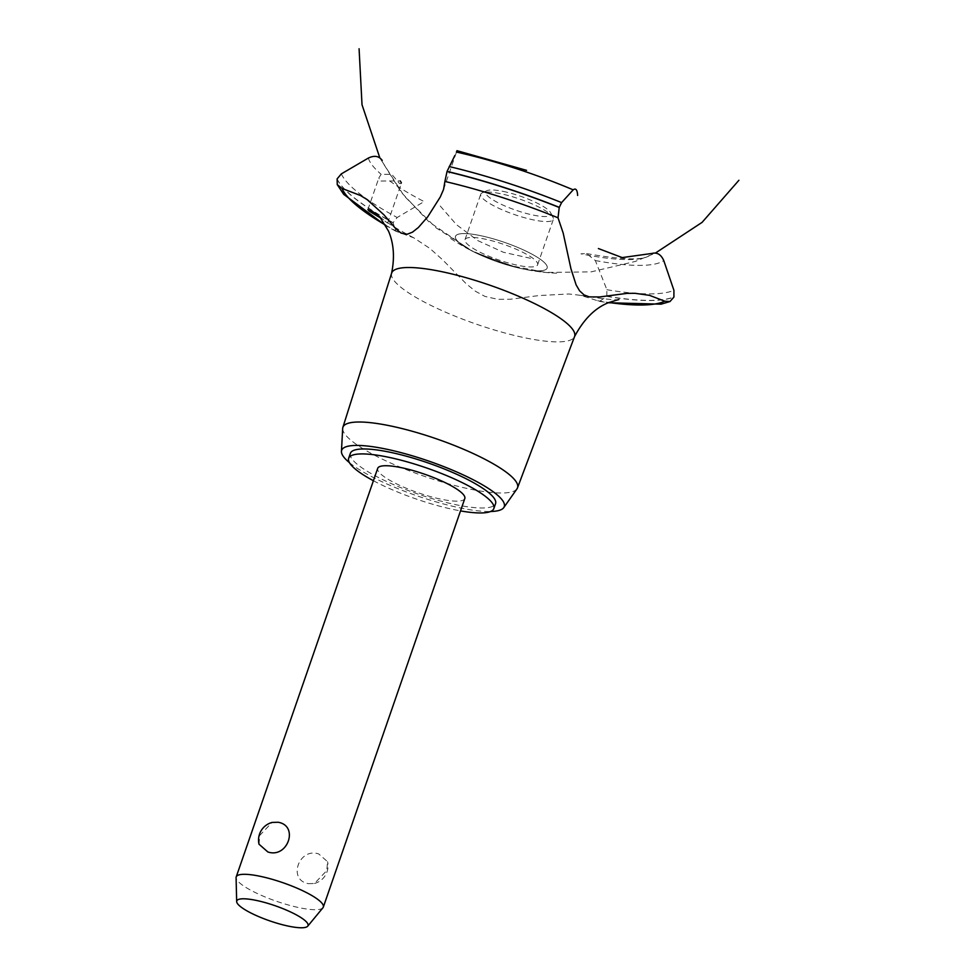 <?xml version="1.0" encoding="UTF-8"?>
<svg xmlns="http://www.w3.org/2000/svg" width="975" height="975" viewBox="0 0 975 975"><rect width="100%" height="100%" fill="white"/><g stroke="black" fill="none" stroke-linecap="round" stroke-linejoin="round"><path stroke-width="0.73" stroke-dasharray="4.88 3.66" d="M350.366 453.338A76.83 16.368 -160.9 0 0 383.029 479.785A76.83 16.368 -160.9 0 0 456.775 504.892A76.83 16.368 -160.9 0 0 495.568 503.612M373.401 480.724A76.83 16.368 -160.9 0 0 455.057 509.852A76.83 16.368 -160.9 0 0 460.517 510.9M464.807 498.518A46.093 9.823 19.1 0 1 441.541 499.285A46.093 9.823 19.1 0 1 397.288 484.222A46.093 9.823 19.1 0 1 377.691 468.353M322.932 907.774A46.093 9.823 19.1 0 1 300.056 907.859A46.093 9.823 19.1 0 1 236.084 877.707M308.429 883.667L314.474 883.484L326.759 870.614L327.576 861.705L318.727 853.942C298.825 847.19 287.393 880.181 308.429 883.667M259.009 844.204L259.813 835.295L272.11 822.425M349.428 462.65A86.044 18.33 -160.9 0 0 460.834 508.06A86.044 18.33 -160.9 0 0 490.535 511.509M342.676 428.464A92.406 19.683 -160.9 0 0 470.901 489.279A92.406 19.683 -160.9 0 0 516.994 488.828M391.633 273.134A96.805 20.621 -160.9 0 0 391.548 273.439A96.805 20.621 -160.9 0 0 401.919 288.1A96.805 20.621 -160.9 0 0 525.744 337.972A96.805 20.621 -160.9 0 0 574.458 336.777A96.805 20.621 -160.9 0 0 574.58 336.485M379.811 216.828L387.611 223.104L381.176 218.4M522.661 268.868A48.482 10.323 -160.9 0 0 541.99 260.508A48.482 10.323 -160.9 0 0 479.98 235.536A48.482 10.323 -160.9 0 0 460.639 243.896A48.482 10.323 -160.9 0 0 478.981 254.377A48.482 10.323 -160.9 0 0 517.53 267.723A48.482 10.323 -160.9 0 0 522.661 268.868A48.482 10.323 19.1 0 1 517.53 267.723A48.482 10.323 19.1 0 1 478.981 254.377A48.482 10.323 19.1 0 1 466.221 233.634A48.482 10.323 19.1 0 1 537.14 257.156A48.482 10.323 19.1 0 1 522.661 268.868M401.334 182.788L401.261 183.69L399.494 183.483L391.767 174.33L381.176 174.318L378.909 177.779L379.628 181.045L400.237 180.936M389.586 180.887A158.084 33.674 -160.9 0 0 424.113 201.593L397.178 217.498L393.071 222.775L395.765 231.197L413.778 237.827L429.804 248.369L442.796 259.972L466.087 283.64L475.459 291.281L484.953 296.412L497.823 299.325L510.364 299.252L539.004 295.559L568.876 293.975L580.832 295.376L599.515 301.36L606.864 296.4L606.889 289.721L595.335 260.557L586.56 253.573L580.942 253.829A143.154 30.493 -160.9 0 0 647.217 256.778A143.154 30.493 -160.9 0 0 651.97 253.439M530.51 258.314L503.393 252.269L478.103 240.752L456.519 224.725L439.676 205.372M385.686 225.201A174.403 37.148 -160.9 0 0 397.593 231.843M597.626 300.727A174.403 37.148 -160.9 0 0 608.888 302.494M533.544 258.789A38.415 8.178 -160.9 0 0 484.404 238.997A38.415 8.178 -160.9 0 0 465.014 239.631A38.415 8.178 -160.9 0 0 481.357 252.854A38.415 8.178 -160.9 0 0 518.225 265.407A38.415 8.178 -160.9 0 0 537.615 264.773A38.415 8.178 -160.9 0 0 533.544 258.789M500.126 193.598A38.415 8.178 -160.9 0 0 482.198 192.855A38.415 8.178 -160.9 0 0 480.736 194.232A38.415 8.178 -160.9 0 0 497.067 207.456A38.415 8.178 -160.9 0 0 533.947 220.009A38.415 8.178 -160.9 0 0 553.337 219.375A38.415 8.178 -160.9 0 0 553.044 217.388A38.415 8.178 -160.9 0 0 500.126 193.598M503.051 191.368A34.576 7.361 19.1 0 1 550.68 212.782A34.576 7.361 19.1 0 1 533.483 215.146A34.576 7.361 19.1 0 1 497.396 202.386A34.576 7.361 19.1 0 1 486.903 190.698A34.576 7.361 19.1 0 1 503.051 191.368M341.335 173.879A180.29 38.403 -160.9 0 0 359.592 193.72A180.29 38.403 -160.9 0 0 397.178 217.498M368.367 158.06A158.084 33.674 -160.9 0 0 381.176 174.318M337.118 178.876A182.849 38.951 -160.9 0 0 355.534 198.803A182.849 38.951 -160.9 0 0 393.12 222.629M337.07 179.022A182.849 38.951 -160.9 0 0 355.485 198.937A182.849 38.951 -160.9 0 0 393.071 222.775M606.864 296.4A182.849 38.951 -160.9 0 0 673.908 297.07M606.925 296.254A182.849 38.951 -160.9 0 0 673.957 296.924M606.889 289.721A180.29 38.403 -160.9 0 0 673.92 290.331M595.335 260.557A158.084 33.674 -160.9 0 0 663.78 260.605M314.474 883.484A18.281 18.281 0 0 0 327.576 861.705M379.641 216.645L380.384 217.315M515.848 267.321L473.96 251.989L436.02 227.809L404.113 195.938L379.848 157.913L401.261 192.307L428.951 221.873L471.388 250.685L507.512 265.066L545.878 272.464L591.191 271.867L635.347 261.422L655.383 253.086M367.892 209.601L378.909 177.779M387.611 223.104L401.261 183.69M517.53 267.723L478.981 254.377L500.37 262.836L517.53 267.723L478.981 254.377M524.282 269.222C503.929 265.054 484.599 257.985 466.306 248.003M549.169 272.756C523.27 270.611 498.737 263.945 475.581 252.769M556.676 273.219C532.923 272.123 510.181 267.199 488.438 258.46M450.621 238.509C468.28 250.246 487.159 259.082 507.232 264.981M395.765 231.197L386.003 225.786M443.552 189.418L456.97 150.698M599.515 301.36L608.278 302.75M586.56 253.573C619.137 259.35 639.356 260.423 647.217 256.778M465.014 239.631L480.736 194.232M537.615 264.773L553.337 219.375M550.68 212.782L553.044 217.388M486.903 190.698L482.198 192.855M413.778 237.827C401.066 231.173 391.523 225.554 385.162 220.972M580.832 295.376C603.574 299.02 616.273 300.397 618.93 299.508"/><path stroke-width="1.46" d="M460.517 510.9A76.83 16.368 -160.9 0 0 493.837 508.572L495.568 503.612A76.83 16.368 -160.9 0 0 462.893 477.165A76.83 16.368 -160.9 0 0 389.147 452.059A76.83 16.368 -160.9 0 0 350.366 453.338L348.648 458.299A76.83 16.368 -160.9 0 0 373.401 480.724M493.837 508.572A76.83 16.368 -160.9 0 0 461.175 482.125A76.83 16.368 -160.9 0 0 387.428 457.019A76.83 16.368 -160.9 0 0 348.648 458.299M236.669 901.582L236.084 877.707A46.093 9.823 19.1 0 1 236.206 876.927L377.691 468.353A46.093 9.823 19.1 0 1 400.957 467.586A46.093 9.823 19.1 0 1 445.209 482.649A46.093 9.823 19.1 0 1 464.807 498.518L323.322 907.091A46.093 9.823 19.1 0 1 322.932 907.774L307.71 926.189A37.708 8.032 -160.9 0 0 293.17 913.222A37.708 8.032 -160.9 0 0 255.803 900.315A37.708 8.032 -160.9 0 0 236.669 901.582A37.708 8.032 -160.9 0 0 288.99 926.25A37.708 8.032 -160.9 0 0 307.71 926.189M278.143 822.254C299.179 825.727 287.759 858.719 267.857 851.967L259.009 844.204A18.281 18.281 0 0 1 272.098 822.425L278.143 822.254M236.206 876.927A46.093 9.823 19.1 0 1 259.472 876.159A46.093 9.823 19.1 0 1 303.725 891.223A46.093 9.823 19.1 0 1 323.322 907.091M490.535 511.509A86.044 18.33 -160.9 0 0 503.758 507.634A86.044 18.33 -160.9 0 0 469.755 478.018A86.044 18.33 -160.9 0 0 385.088 448.89A86.044 18.33 -160.9 0 0 341.445 451.425A86.044 18.33 -160.9 0 0 349.428 462.65M503.758 507.634L516.994 488.828A92.406 19.683 -160.9 0 0 517.506 487.853A92.406 19.683 -160.9 0 0 478.469 456.032A92.406 19.683 -160.9 0 0 389.549 425.734A92.406 19.683 -160.9 0 0 342.871 427.379A92.406 19.683 -160.9 0 0 342.676 428.464L341.445 451.425M517.506 487.853L574.58 336.485A96.805 20.621 -160.9 0 0 564.367 321.287A96.805 20.621 -160.9 0 0 440.529 271.416A96.805 20.621 -160.9 0 0 391.633 273.134L342.871 427.379M381.176 218.4L369.208 211.124L367.892 209.601L371.95 211.039L379.811 216.828M651.885 253.463C657.077 252.098 661.05 254.475 663.78 260.605L673.92 290.331L673.908 297.07L669.996 301.531L664.779 301.19L649.508 295.352L635.152 293.317L627.083 293.365L599.674 296.948L589.29 296.9L584.025 294.901L579.577 290.794L576.115 284.871L570.984 268.893L563.184 233.074L558.017 217.803A174.403 37.148 -160.9 0 0 444.905 181.447L443.552 189.442L440.31 196.938L427.757 216.755L418.397 227.467L412.486 232.16L407.16 234.256L401.03 233.062L395.887 228.857L384.016 214.902L367.124 199.582L360.445 195.5L342.03 188.443A174.403 37.148 -160.9 0 0 359.897 208.114A174.403 37.148 -160.9 0 0 385.686 225.201M558.017 217.803L559.223 207.48L561.6 202.593L573.19 189.845C575.823 187.907 577.31 189.784 577.627 195.463M598.394 248.54L622.184 257.595L651.97 253.439M400.237 180.936L401.334 182.788M342.03 188.443L337.253 184.616L337.118 178.876L341.335 173.879L368.367 158.06C374.388 155.183 378.995 155.976 382.224 160.424M454.874 155.476L447.062 171.393L444.905 181.447M526.561 170.345L456.97 150.674L456.422 152.063A158.084 33.674 -160.9 0 1 573.19 189.845M608.888 302.494A174.403 37.148 -160.9 0 0 664.779 301.19M561.6 202.593A180.29 38.403 -160.9 0 0 449.183 166.542M559.272 207.346A182.849 38.951 -160.9 0 0 447.062 171.393M559.223 207.48A182.849 38.951 -160.9 0 0 447.013 171.539M391.548 273.439C394.826 257.571 393.815 243.47 388.525 231.136L379.641 216.645M379.848 157.913L362.018 104.752L359.08 48.75L362.018 104.752L379.848 157.913M655.383 253.086L702.098 222.361L738.916 180.277M386.003 225.786L343.712 194.354L337.253 184.616M608.278 302.75L661.062 304.176L669.996 301.531M618.881 299.52L608.668 302.579C595.067 307.954 583.659 319.349 574.458 336.777"/></g></svg>
